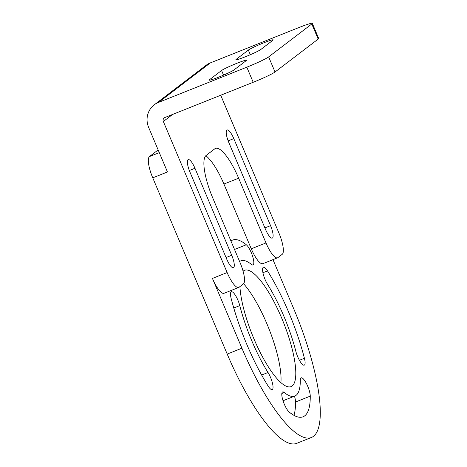<?xml version="1.0" encoding="UTF-8"?>
<svg xmlns="http://www.w3.org/2000/svg" width="467" height="467" viewBox="0 0 467 467"><rect width="100%" height="100%" fill="white"/><g stroke="black" fill="none" stroke-linecap="round" stroke-linejoin="round"><path stroke-width="0.7" d="M246.815 67.178A19.573 1.407 -22.9 0 0 268.648 56.898L311.798 23.975A19.573 1.407 -22.9 0 0 312.312 23.35L318.692 38.457A19.573 1.407 157.1 0 1 318.179 39.082L275.028 72A19.573 1.407 157.1 0 1 253.196 82.28L246.815 67.178L158.547 102.396A19.573 18.803 -127.3 0 0 154.273 104.818A19.573 18.803 -127.3 0 0 148.629 127.368L167.466 171.967L152.756 177.839A19.573 5.242 -111.8 0 1 149.475 156.562L158.161 149.936M152.756 177.839L227.201 354.068A117.433 31.458 68.2 0 0 296.615 443.381L311.326 437.515A117.433 31.458 68.2 0 0 293.696 308.693L272.973 259.64M280.912 382.66A62.631 16.777 68.2 0 0 266.902 323.783A62.631 16.777 68.2 0 0 243.599 283.743M293.953 415.35A95.116 25.481 68.2 0 0 295.547 402.005A11.155 2.989 68.2 0 0 294.479 396.191M220.722 95.239L278.933 233.051A19.573 5.242 68.2 0 1 282.214 254.328L277.9 257.621A19.573 5.242 68.2 0 1 277.556 257.813A19.573 5.242 68.2 0 1 265.986 242.928L238.643 178.19L223.927 184.062A39.146 10.484 -111.8 0 0 205.824 155.715M277.556 257.813L262.845 263.686A19.573 5.242 68.2 0 1 251.275 248.8L223.927 184.062M253.196 82.28L164.927 117.503A3.129 3.006 -127.3 0 0 163.339 121.496L227.149 272.553A19.573 5.242 68.2 0 0 238.719 287.438L224.008 293.311A19.573 5.242 -111.8 0 1 212.438 278.425L241.912 348.195A117.433 31.458 68.2 0 0 311.326 437.515M239.927 286.586A62.631 16.777 68.2 0 0 253.995 338.978A62.631 16.777 68.2 0 0 291.017 386.618A62.631 16.777 68.2 0 0 281.613 317.91A62.631 16.777 68.2 0 0 244.591 270.276A62.631 16.777 68.2 0 0 243.085 271.251M284.251 392.502A11.155 2.989 68.2 0 0 282.634 391.953A11.155 2.989 68.2 0 0 283.142 401.089A11.155 2.989 68.2 0 0 289.289 412.133A95.116 25.481 68.2 0 0 303.054 416.792A95.116 25.481 68.2 0 0 310.263 396.133A11.155 2.989 68.2 0 0 306.714 384.084A11.155 2.989 68.2 0 0 301.145 377.832A11.155 2.989 68.2 0 0 300.304 380.255A72.805 19.503 68.2 0 1 294.788 396.069A72.805 19.503 68.2 0 1 284.251 392.502L281.84 393.465M239.53 261.339L240.82 260.825A72.805 19.503 68.2 0 1 251.357 264.392A11.155 2.989 68.2 0 0 252.974 264.935A11.155 2.989 68.2 0 0 252.466 255.799A11.155 2.989 68.2 0 0 246.319 244.761A95.116 25.481 68.2 0 0 232.548 240.102A95.116 25.481 68.2 0 0 230.943 241.007M240.82 260.825A72.805 19.503 68.2 0 0 239.6 261.508M268.029 372.497A72.805 19.503 68.2 0 1 239.769 305.605A11.155 2.989 68.2 0 0 231.34 291.741A11.155 2.989 68.2 0 0 231.183 298.606A95.116 25.481 68.2 0 0 268.099 385.999A11.155 2.989 68.2 0 0 272.197 389.612A11.155 2.989 68.2 0 0 272.448 383.115A11.155 2.989 68.2 0 0 268.029 372.497L261.643 375.048M267.509 270.895A11.155 2.989 68.2 0 0 263.406 267.282A11.155 2.989 68.2 0 0 263.154 273.779A11.155 2.989 68.2 0 0 267.573 284.391A72.805 19.503 68.2 0 1 295.833 351.289A11.155 2.989 68.2 0 0 304.262 365.153A11.155 2.989 68.2 0 0 304.426 358.288A95.116 25.481 68.2 0 0 267.509 270.895L262.921 272.722M238.719 287.438A19.573 5.242 68.2 0 0 239.063 287.246L243.377 283.954A19.573 5.242 68.2 0 0 240.096 262.676L212.748 197.938A39.146 10.484 -111.8 0 1 206.186 155.388L214.82 148.81A39.146 10.484 -111.8 0 1 215.503 148.418A39.146 10.484 -111.8 0 1 238.643 178.19M312.312 23.35A19.573 1.407 -22.9 0 0 298.6 27.676L210.331 62.899A19.573 18.803 -127.3 0 0 206.058 65.316L154.273 104.818M260.779 49.514L272.862 40.296A13.701 0.981 157.1 0 0 273.224 39.858A13.701 0.981 157.1 0 0 261.934 43.571A13.701 0.981 157.1 0 0 248.345 50.086L236.261 59.297A13.701 0.981 157.1 0 0 235.899 59.741A13.701 0.981 157.1 0 0 247.189 56.028A13.701 0.981 157.1 0 0 260.779 49.514M234.025 69.927L246.109 60.71A13.701 0.981 157.1 0 0 246.465 60.266A13.701 0.981 157.1 0 0 235.181 63.979A13.701 0.981 157.1 0 0 221.586 70.494L209.502 79.711A13.701 0.981 157.1 0 0 209.146 80.149A13.701 0.981 157.1 0 0 220.436 76.436A13.701 0.981 157.1 0 0 234.025 69.927M231.72 255.274L194.955 168.243A11.354 3.041 68.2 0 0 188.242 159.609A11.354 3.041 68.2 0 0 189.946 172.06L226.711 259.097A11.354 3.041 68.2 0 0 233.424 267.731A11.354 3.041 68.2 0 0 231.72 255.274L226.057 257.539M270.556 225.649A11.354 3.041 68.2 0 1 272.261 238.106A11.354 3.041 68.2 0 1 265.554 229.466L228.783 142.435A11.354 3.041 68.2 0 1 227.085 129.978A11.354 3.041 68.2 0 1 233.792 138.611L270.556 225.649L264.894 227.914M159.305 152.639L149.475 156.562M227.149 272.553L212.438 278.425M227.201 354.068L241.912 348.195M158.547 102.396L210.331 62.899M163.339 121.496L172.586 114.45M318.179 39.082L311.798 23.975M275.028 72L268.648 56.898M250.3 54.715L248.345 50.086M236.465 59.788L236.261 59.297M223.547 75.129L221.586 70.494M209.712 80.196L209.502 79.711M251.275 248.8L265.986 242.928M194.955 168.243L189.322 170.49M233.792 138.611L228.159 140.859M310.263 396.133L295.547 402.005M246.319 244.761L234.516 249.471M239.769 305.605L233.769 307.998M304.426 358.288L299.423 360.285M283.031 400.756L294.788 396.069"/></g></svg>
